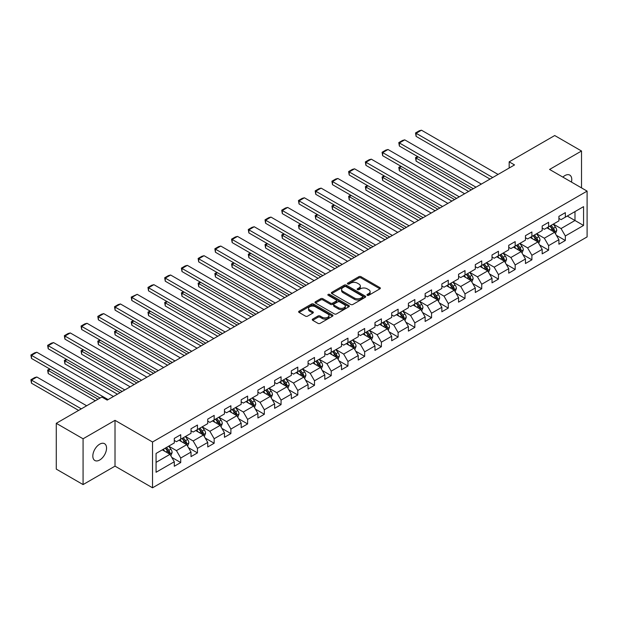 <?xml version="1.0" encoding="UTF-8"?>
<svg xmlns="http://www.w3.org/2000/svg" width="618" height="618" viewBox="0 0 618 618"><rect width="100%" height="100%" fill="white"/><g stroke="black" fill="none" stroke-linecap="round" stroke-linejoin="round"><path stroke-width="0.93" d="M367.277 295.288A1.043 0.603 0 0 0 368.745 295.288L379.923 288.83A1.491 0.857 0 0 0 380.364 288.22A1.491 0.857 0 0 0 379.923 287.617L360.989 276.679A1.491 0.857 0 0 0 358.88 276.679L347.702 283.137A1.043 0.603 0 0 0 347.401 283.562A1.043 0.603 0 0 0 347.702 283.986A1.043 0.603 0 0 0 349.178 283.986L350.622 283.152A4.759 2.75 0 0 1 357.358 283.152L358.934 284.064A4.759 2.75 0 0 1 360.333 286.003A4.759 2.75 0 0 1 358.934 287.949L357.49 288.784A1.043 0.603 0 0 0 357.181 289.209A1.043 0.603 0 0 0 357.49 289.633A1.043 0.603 0 0 0 358.965 289.633L360.41 288.799A4.759 2.75 0 0 1 367.146 288.799L368.722 289.711A4.759 2.75 0 0 1 370.112 291.657A4.759 2.75 0 0 1 368.722 293.596L367.277 294.431A1.043 0.603 0 0 0 366.968 294.856A1.043 0.603 0 0 0 367.277 295.288L367.277 294.431M99.683 460.016A9.703 5.601 120 0 0 106.026 451.464A9.703 5.601 120 0 0 104.535 443.693A9.703 5.601 120 0 0 99.683 444.172A9.703 5.601 120 0 0 93.349 452.716A9.703 5.601 120 0 0 94.832 460.495A9.703 5.601 120 0 0 99.683 460.016M571.457 182.078A9.703 5.601 120 0 0 569.765 175.095A9.703 5.601 120 0 0 564.914 175.574A9.703 5.601 120 0 0 562.867 177.119M312.693 319.081A1.491 0.857 0 0 0 312.26 319.691A1.491 0.857 0 0 0 312.693 320.294L318.007 323.368A1.491 0.857 0 0 0 320.109 323.368L332.523 316.2A1.491 0.857 0 0 0 332.963 315.589A1.491 0.857 0 0 0 332.523 314.979L313.589 304.048A1.491 0.857 0 0 0 311.48 304.048L299.066 311.217A1.491 0.857 0 0 0 298.633 311.82A1.491 0.857 0 0 0 299.066 312.43L305.485 316.138A1.491 0.857 0 0 0 307.586 316.138L312.901 313.071A1.491 0.857 0 0 0 313.341 312.461A1.491 0.857 0 0 0 312.901 311.851L309.718 310.012A3.978 2.294 0 0 1 308.552 308.39A3.978 2.294 0 0 1 311.009 306.265A3.978 2.294 0 0 1 315.35 306.767L327.818 313.967A3.978 2.294 0 0 1 328.985 315.589A3.978 2.294 0 0 1 326.528 317.714A3.978 2.294 0 0 1 322.187 317.212L320.109 316.014A1.491 0.857 0 0 0 318.007 316.014L312.693 319.081L312.693 320.294M115.018 420.34L83.075 438.788L56.277 423.315L56.277 469.108L83.075 484.582L115.018 466.142L152.53 487.803L152.53 442.001L115.018 420.34L115.018 466.142M581.523 187.887L581.523 151.008L549.58 169.448L587.1 191.109L152.53 442.001M581.523 151.008L554.725 135.535L509.17 161.839L509.17 168.026M56.277 423.315L101.831 397.011L107.192 400.109L514.531 164.929L509.17 161.839M350.73 304.473A1.491 0.857 0 0 0 352.832 304.473L365.246 297.304A1.491 0.857 0 0 0 365.686 296.694A1.491 0.857 0 0 0 365.246 296.092L346.312 285.153A1.491 0.857 0 0 0 344.203 285.153L331.789 292.322A1.491 0.857 0 0 0 331.356 292.932A1.491 0.857 0 0 0 331.789 293.535L350.73 304.473M328.575 295.512A1.043 0.603 0 0 1 329.633 295.659L329.633 294.415L348.884 305.539A1.491 0.857 0 0 1 349.325 306.142A1.491 0.857 0 0 1 348.884 306.752L336.47 313.921A1.491 0.857 0 0 1 334.369 313.921L315.427 302.982L315.427 301.769A1.491 0.857 0 0 0 314.995 302.38A1.491 0.857 0 0 0 315.427 302.982M315.427 301.769L320.742 298.703A1.491 0.857 0 0 1 322.843 298.703L330.53 303.137A1.491 0.857 0 0 0 332.631 303.137L336.153 301.097A1.491 0.857 0 0 0 336.594 300.495A1.491 0.857 0 0 0 336.153 299.885L328.158 295.273A1.043 0.603 0 0 1 327.857 294.848A1.043 0.603 0 0 1 328.498 294.292A1.043 0.603 0 0 1 329.633 294.415M152.53 487.803L587.1 236.91L587.1 191.109M171.773 457.382L180.726 462.55L180.726 458.031L191.016 452.09L191.016 456.609L197.451 452.894L197.451 448.382L207.741 442.434L207.741 446.953L214.168 443.245L214.168 438.726L224.458 432.785L224.458 437.297L230.893 433.589L230.893 429.07L241.182 423.129L241.182 427.648L247.617 423.933L247.617 419.413L257.907 413.473L257.907 417.992L264.334 414.276L264.334 409.757L274.631 403.817L274.631 408.336L281.059 404.62L281.059 400.109L291.348 394.168L291.348 398.68L297.783 394.972L297.783 390.452L308.073 384.512L308.073 389.031L314.508 385.315L314.508 380.796L324.798 374.856L324.798 379.375L331.225 375.659L331.225 371.14L341.515 365.199L341.515 369.719L347.949 366.003L347.949 361.484L358.239 355.543L358.239 360.062L364.674 356.354L364.674 351.835L374.964 345.895L374.964 350.406L381.391 346.698L381.391 342.179L391.681 336.238L391.681 340.757L398.116 337.042L398.116 332.523L408.405 326.582L408.405 331.101L414.84 327.385L414.84 322.866L425.13 316.926L425.13 321.445L431.557 317.729L431.557 313.218L441.855 307.27L441.855 311.789L448.282 308.081L448.282 303.562L458.571 297.621L458.571 302.14L465.006 298.424L465.006 293.905L475.296 287.965L475.296 292.484L481.731 288.768L481.731 284.249L492.021 278.309L492.021 282.828L498.448 279.112L498.448 274.593L508.738 268.652L508.738 273.171L515.173 269.463L515.173 264.944L525.462 259.004L525.462 263.515L531.897 259.807L531.897 255.288L542.187 249.348L542.187 253.867L548.614 250.151L548.614 245.632L558.911 239.691L558.911 244.21L565.339 240.495L565.339 235.976L583.562 225.454L583.562 206.644L574.987 211.595L574.987 220.502L583.562 225.454M180.726 462.55L174.291 466.266L174.291 461.746L156.068 472.268L156.068 453.45L174.291 442.928L174.291 438.417L180.726 434.701L180.726 439.22L191.016 433.28L191.016 428.761L197.451 425.045L197.451 429.564L207.741 423.624L207.741 419.104L214.168 415.389L214.168 419.908L224.458 413.967L224.458 409.448L230.893 405.74L230.893 410.252L241.182 404.311L241.182 399.8L247.617 396.084L247.617 400.603L257.907 394.663L257.907 390.143L264.334 386.428L264.334 390.947L274.631 385.006L274.631 380.487L281.059 376.771L281.059 381.291L291.348 375.35L291.348 370.831L297.783 367.115L297.783 371.634L308.073 365.694L308.073 361.175L314.508 357.467L314.508 361.986L324.798 356.038L324.798 351.526L331.225 347.81L331.225 352.33L341.515 346.389L341.515 341.87L347.949 338.154L347.949 342.673L358.239 336.733L358.239 332.214L364.674 328.498L364.674 333.017L374.964 327.076L374.964 322.557L381.391 318.849L381.391 323.361L391.681 317.42L391.681 312.901L398.116 309.193L398.116 313.712L408.405 307.772L408.405 303.253L414.84 299.537L414.84 304.056L425.13 298.115L425.13 293.596L431.557 289.881L431.557 294.4L441.855 288.459L441.855 283.94L448.282 280.224L448.282 284.743L458.571 278.803L458.571 274.284L465.006 270.576L465.006 275.095L475.296 269.147L475.296 264.635L481.731 260.92L481.731 265.439L492.021 259.498L492.021 254.979L498.448 251.263L498.448 255.782L508.738 249.842L508.738 245.323L515.173 241.607L515.173 246.126L525.462 240.186L525.462 235.667L531.897 231.959L531.897 236.47L542.187 230.529L542.187 226.01L548.614 222.302L548.614 226.821L558.911 220.881L558.911 216.362L565.339 212.646L565.339 217.165L583.562 206.644M179.011 440.209L186.729 444.666L176.439 450.607L168.722 446.15M174.291 440.456L176.439 441.692L180.726 439.22M176.439 450.607L180.726 458.031M186.729 444.666L191.016 452.09M195.736 430.553L203.453 435.01L193.164 440.951L185.439 436.493M191.016 430.8L193.164 432.036L197.451 429.564M193.164 440.951L197.451 448.382M203.453 435.01L207.741 442.434M212.453 420.897L220.17 425.354L209.881 431.294L202.163 426.845M207.741 421.144L209.881 422.388L214.168 419.908M209.881 431.294L214.168 438.726M220.17 425.354L224.458 432.785M229.178 411.248L236.895 415.698L226.605 421.646L218.888 417.189M224.458 411.495L226.605 412.731L230.893 410.252M226.605 421.646L230.893 429.07M236.895 415.698L241.182 423.129M245.902 401.592L253.619 406.049L243.33 411.99L235.612 407.532M241.182 401.839L243.33 403.075L247.617 400.603M243.33 411.99L247.617 419.413M253.619 406.049L257.907 413.473M262.619 391.936L270.344 396.393L260.047 402.333L252.329 397.876M257.907 392.183L260.047 393.419L264.334 390.947M260.047 402.333L264.334 409.757M270.344 396.393L274.631 403.817M279.344 382.279L287.061 386.737L276.771 392.677L269.054 388.22M274.631 382.527L276.771 383.77L281.059 381.291M276.771 392.677L281.059 400.109M287.061 386.737L291.348 394.168M296.068 372.631L303.786 377.08L293.496 383.021L285.779 378.571M291.348 372.878L293.496 374.114L297.783 371.634M293.496 383.021L297.783 390.452M303.786 377.08L308.073 384.512M312.793 362.975L320.51 367.432L310.213 373.372L302.496 368.915M308.073 363.222L310.213 364.458L314.508 361.986M310.213 373.372L314.508 380.796M320.51 367.432L324.798 374.856M329.51 353.318L337.227 357.776L326.937 363.716L319.22 359.259M324.798 353.566L326.937 354.802L331.225 352.33M326.937 363.716L331.225 371.14M337.227 357.776L341.515 365.199M346.234 343.662L353.952 348.119L343.662 354.06L335.945 349.603M341.515 343.909L343.662 345.145L347.949 342.673M343.662 354.06L347.949 361.484M353.952 348.119L358.239 355.543M362.959 334.006L370.676 338.463L360.387 344.404L352.662 339.946M358.239 334.253L360.387 335.497L364.674 333.017M360.387 344.404L364.674 351.835M370.676 338.463L374.964 345.895M379.676 324.357L387.393 328.807L377.104 334.755L369.386 330.298M374.964 324.604L377.104 325.841L381.391 323.361M377.104 334.755L381.391 342.179M387.393 328.807L391.681 336.238M396.401 314.701L404.118 319.158L393.828 325.099L386.111 320.642M391.681 314.948L393.828 316.184L398.116 313.712M393.828 325.099L398.116 332.523M404.118 319.158L408.405 326.582M413.125 305.045L420.843 309.502L410.553 315.443L402.836 310.985M408.405 305.292L410.553 306.528L414.84 304.056M410.553 315.443L414.84 322.866M420.843 309.502L425.13 316.926M429.842 295.389L437.567 299.846L427.27 305.786L419.552 301.329M425.13 295.636L427.27 296.879L431.557 294.4M427.27 305.786L431.557 313.218M437.567 299.846L441.855 307.27M446.567 285.732L454.284 290.19L443.994 296.13L436.277 291.681M441.855 285.987L443.994 287.223L448.282 284.743M443.994 296.13L448.282 303.562M454.284 290.19L458.571 297.621M463.291 276.084L471.009 280.541L460.719 286.482L453.002 282.024M458.571 276.331L460.719 277.567L465.006 275.095M460.719 286.482L465.006 293.905M471.009 280.541L475.296 287.965M480.016 266.428L487.733 270.885L477.444 276.825L469.719 272.368M475.296 266.675L477.444 267.911L481.731 265.439M477.444 276.825L481.731 284.249M487.733 270.885L492.021 278.309M496.733 256.771L504.45 261.229L494.161 267.169L486.443 262.712M492.021 257.018L494.161 258.254L498.448 255.782M494.161 267.169L498.448 274.593M504.45 261.229L508.738 268.652M513.458 247.115L521.175 251.572L510.885 257.513L503.168 253.056M508.738 247.362L510.885 248.606L515.173 246.126M510.885 257.513L515.173 264.944M521.175 251.572L525.462 259.004M530.182 237.466L537.899 241.916L527.61 247.864L519.892 243.407M525.462 237.714L527.61 238.95L531.897 236.47M527.61 247.864L531.897 255.288M537.899 241.916L542.187 249.348M546.899 227.81L554.616 232.268L544.327 238.208L536.609 233.751M542.187 228.057L544.327 229.293L548.614 226.821M544.327 238.208L548.614 245.632M554.616 232.268L558.911 239.691M567.27 216.053L574.987 220.502L561.051 228.552L553.334 224.095M558.911 218.401L561.051 219.637L565.339 217.165M561.051 228.552L565.339 235.976M83.075 438.788L83.075 484.582M156.068 462.364L170.004 454.323L162.287 449.865M170.004 454.323L174.291 461.746M556.385 235.327L565.339 240.495M539.668 244.983L548.614 250.151M522.944 254.639L531.897 259.807M506.219 264.295L515.173 269.463M489.502 273.944L498.448 279.112M472.778 283.6L481.731 288.768M456.053 293.256L465.006 298.424M439.336 302.913L448.282 308.081M422.612 312.561L431.557 317.729M405.887 322.217L414.84 327.385M389.162 331.874L398.116 337.042M372.445 341.53L381.391 346.698M355.721 351.186L364.674 356.354M338.996 360.835L347.949 366.003M322.279 370.491L331.225 375.659M305.555 380.147L314.508 385.315M288.83 389.803L297.783 394.972M272.105 399.46L281.059 404.62M255.388 409.108L264.334 414.276M238.664 418.765L247.617 423.933M221.939 428.421L230.893 433.589M205.222 438.077L214.168 443.245M188.498 447.726L197.451 452.894M367.687 295.435L368.722 294.84A4.759 2.75 0 0 0 370.112 292.893L370.112 291.657M360.333 286.003L360.333 287.246A4.759 2.75 0 0 1 358.934 289.185L357.907 289.78M379.923 287.617L379.923 288.83L360.989 277.922A1.491 0.857 0 0 0 358.88 277.922L348.119 284.133M365.246 296.092L365.246 297.304L346.312 286.389A1.491 0.857 0 0 0 344.203 286.389L331.812 293.55M362.619 297.119A1.043 0.603 0 0 0 362.921 296.694A1.043 0.603 0 0 0 362.619 296.269L345.995 286.675A1.043 0.603 0 0 0 344.52 286.675L342.998 287.555A4.759 2.75 0 0 0 341.599 289.502A4.759 2.75 0 0 0 342.998 291.441L354.361 298A4.759 2.75 0 0 0 361.09 298L362.619 297.119L362.619 298.363A1.043 0.603 0 0 0 362.921 297.938L362.921 296.694M341.599 289.502L341.599 290.738A4.759 2.75 0 0 0 342.998 292.677L342.998 291.441M362.619 298.363L361.09 299.243A4.759 2.75 0 0 1 354.361 299.243L342.998 292.677M315.45 302.998L320.742 299.939L320.742 298.703M336.594 300.495L336.594 301.731A1.491 0.857 0 0 1 336.153 302.341L332.631 304.373A1.491 0.857 0 0 1 330.53 304.373L322.843 299.939A1.491 0.857 0 0 0 320.742 299.939M329.633 295.659L348.869 306.76M338.494 307.741A3.978 2.294 0 0 0 342.835 308.235A3.978 2.294 0 0 0 345.292 306.111A3.978 2.294 0 0 0 344.126 304.489L339.73 301.955A1.491 0.857 0 0 0 337.629 301.955L334.106 303.986A1.491 0.857 0 0 0 333.666 304.597A1.491 0.857 0 0 0 334.106 305.199L338.494 307.741L338.494 308.977A3.978 2.294 0 0 0 342.835 309.471A3.978 2.294 0 0 0 345.292 307.347L345.292 306.111M333.666 304.597L333.666 305.833A1.491 0.857 0 0 0 334.106 306.443L334.106 305.199M338.494 308.977L334.106 306.443M328.985 315.589L328.985 316.825A3.978 2.294 0 0 1 326.528 318.95A3.978 2.294 0 0 1 322.187 318.455L320.109 317.25A1.491 0.857 0 0 0 318.007 317.25L312.716 320.309M308.552 308.39L308.552 309.626A3.978 2.294 0 0 0 309.718 311.256L309.718 310.012M312.886 313.079L309.718 311.256M332.507 316.207L313.589 305.284A1.491 0.857 0 0 0 311.48 305.284L299.089 312.445L299.066 311.217M555.466 233.735L556.741 230.522A4.017 2.317 -120 0 0 555.458 227.1L553.249 224.149M549.394 229.247L547.888 227.239M471.279 189.904L416.107 158.046L416.107 161.143L468.599 191.449M553.998 231.904L554.57 230.692A4.017 2.317 -120 0 0 553.427 228.274L551.21 225.323M550.205 225.902L552.662 229.178A2.047 1.182 60 0 1 553.033 229.803L554.57 230.692M549.927 226.064L552.137 229.015A4.017 2.317 60 0 1 553.288 231.433M418.139 156.872L416.107 158.046L415.512 157.706L417.552 156.532M416.107 161.143L415.512 157.706M492.716 177.528L416.107 133.295L416.107 136.385L490.035 179.073M498.077 174.43L421.461 130.197L416.107 133.295L415.512 132.955L419.267 130.784L421.461 130.197M416.107 136.385L415.512 132.955M538.741 243.384L540.016 240.17A4.017 2.317 -120 0 0 538.741 236.756L536.524 233.797M532.67 238.903L531.163 236.895M454.554 199.56L399.382 167.702L399.382 170.8L451.874 201.105M537.274 241.561L537.853 240.348A4.017 2.317 -120 0 0 536.702 237.93L534.485 234.979M533.481 235.558L535.937 238.834A2.047 1.182 60 0 1 536.308 239.452L537.853 240.348M533.203 235.721L535.412 238.672A4.017 2.317 60 0 1 536.563 241.09M401.414 166.528L399.382 167.702L398.788 167.362L400.827 166.188M399.382 170.8L398.788 167.362M522.025 253.04L523.299 249.826A4.017 2.317 -120 0 0 522.017 246.404L519.8 243.453M515.945 248.552L514.446 246.551M437.83 209.208L382.658 177.358L382.658 180.456L435.149 210.761M520.557 251.217L521.129 249.996A4.017 2.317 -120 0 0 519.977 247.586L517.768 244.628M516.756 245.215L519.213 248.49A2.047 1.182 60 0 1 519.583 249.108L521.129 249.996M516.478 245.369L518.695 248.328A4.017 2.317 60 0 1 519.838 250.746M384.697 176.184L382.658 177.358L382.071 177.018L384.102 175.844M382.658 180.456L382.071 177.018M475.991 187.177L399.382 142.951L399.382 146.041L473.311 188.729M481.352 184.087L404.744 139.853L399.382 142.951L398.788 142.603L402.542 140.441L404.744 139.853M399.382 146.041L398.788 142.603M459.267 196.833L382.658 152.6L382.658 155.697L456.594 198.378M464.628 193.743L388.019 149.51L382.658 152.6L382.071 152.26L385.817 150.097L388.019 149.51M382.658 155.697L382.071 152.26M505.3 262.696L506.575 259.483A4.017 2.317 -120 0 0 505.292 256.061L503.083 253.11M499.22 258.208L497.722 256.2M421.105 218.865L365.933 187.015L365.933 190.105L418.432 220.41M503.832 260.873L504.404 259.653A4.017 2.317 -120 0 0 503.253 257.235L501.043 254.284M500.039 254.863L502.496 258.139A2.047 1.182 60 0 1 502.867 258.764L504.404 259.653M499.761 255.025L501.97 257.984A4.017 2.317 60 0 1 503.122 260.394M367.973 185.833L365.933 187.015L365.346 186.675L367.386 185.493M365.933 190.105L365.346 186.675M488.575 272.353L489.85 269.139A4.017 2.317 -120 0 0 488.568 265.717L486.358 262.766M482.503 267.864L480.997 265.856M404.388 228.521L349.216 196.663L349.216 199.761L401.708 230.066M487.108 270.522L487.687 269.309A4.017 2.317 -120 0 0 486.536 266.891L484.319 263.94M483.315 264.519L485.771 267.795A2.047 1.182 60 0 1 486.142 268.421L487.687 269.309M483.037 264.682L485.246 267.633A4.017 2.317 60 0 1 486.397 270.051M351.248 195.489L349.216 196.663L348.622 196.323L350.661 195.149M349.216 199.761L348.622 196.323M471.858 282.001L473.133 278.795A4.017 2.317 -120 0 0 471.851 275.373L469.634 272.414M465.779 277.521L464.272 275.512M387.664 238.177L332.492 206.319L332.492 209.417L384.983 239.722M470.383 280.178L470.962 278.965A4.017 2.317 -120 0 0 469.811 276.547L467.602 273.596M466.59 274.176L469.047 277.451A2.047 1.182 60 0 1 469.417 278.069L470.962 278.965M466.312 274.338L468.529 277.289A4.017 2.317 60 0 1 469.672 279.707M334.531 205.145L332.492 206.319L331.905 205.979L333.936 204.805M332.492 209.417L331.905 205.979M442.55 206.489L365.933 162.256L365.933 165.354L439.869 208.034M447.911 203.392L371.294 159.166L365.933 162.256L365.346 161.916L369.101 159.753L371.294 159.166M365.933 165.354L365.346 161.916M425.825 216.145L349.216 171.912L349.216 175.002L423.145 217.69M431.186 213.048L354.577 168.814L349.216 171.912L348.622 171.572L352.376 169.402L354.577 168.814M349.216 175.002L348.622 171.572M409.101 225.794L332.492 181.568L332.492 184.658L406.42 227.347M414.462 222.704L337.853 178.471L332.492 181.568L331.905 181.228L335.651 179.058L337.853 178.471M332.492 184.658L331.905 181.228M392.384 235.45L315.767 191.217L315.767 194.315L389.703 236.995M397.737 232.36L321.128 188.127L315.767 191.217L315.18 190.877L318.934 188.714L321.128 188.127M315.767 194.315L315.18 190.877M375.659 245.107L299.05 200.873L299.05 203.971L372.978 246.652M381.02 242.009L304.404 197.783L299.05 200.873L298.455 200.533L302.21 198.37L304.404 197.783M299.05 203.971L298.455 200.533M358.934 254.763L282.326 210.529L282.326 213.627L356.254 256.308M364.296 251.665L287.687 207.432L282.326 210.529L281.738 210.19L285.485 208.027L287.687 207.432M282.326 213.627L281.738 210.19M342.217 264.419L265.601 220.186L265.601 223.276L339.537 265.964M347.571 261.321L270.962 217.088L265.601 220.186L265.014 219.846L268.768 217.675L270.962 217.088M265.601 223.276L265.014 219.846M325.493 274.068L248.876 229.842L248.876 232.932L322.812 275.62M330.854 270.978L254.237 226.744L248.876 229.842L248.289 229.502L252.044 227.331L254.237 226.744M248.876 232.932L248.289 229.502M308.768 283.724L232.159 239.49L232.159 242.588L306.088 285.269M314.129 280.634L237.521 236.4L232.159 239.49L231.565 239.151L235.319 236.988L237.521 236.4M232.159 242.588L231.565 239.151M292.044 293.38L215.435 249.147L215.435 252.244L289.371 294.925M297.405 290.282L220.796 246.057L215.435 249.147L214.848 248.807L218.594 246.644L220.796 246.057M215.435 252.244L214.848 248.807M275.327 303.036L198.71 258.803L198.71 261.893L272.646 304.581M280.688 299.939L204.071 255.705L198.71 258.803L198.123 258.463L201.877 256.292L204.071 255.705M198.71 261.893L198.123 258.463M258.602 312.685L181.993 268.459L181.993 271.549L255.922 314.238M263.963 309.595L187.347 265.361L181.993 268.459L181.398 268.119L185.153 265.949L187.347 265.361M181.993 271.549L181.398 268.119M241.877 322.341L165.269 278.108L165.269 281.205L239.197 323.894M247.239 319.251L170.63 275.018L165.269 278.108L164.682 277.768L168.428 275.605L170.63 275.018M165.269 281.205L164.682 277.768M225.161 331.997L148.544 287.764L148.544 290.862L222.48 333.542M230.514 328.9L153.905 284.674L148.544 287.764L147.957 287.424L151.711 285.261L153.905 284.674M148.544 290.862L147.957 287.424M208.436 341.654L131.827 297.42L131.827 300.518L205.755 343.199M213.797 338.556L137.181 294.322L131.827 297.42L131.232 297.08L137.181 294.322M131.827 300.518L131.232 297.08M191.711 351.31L115.102 307.076L115.102 310.166L189.031 352.855M197.072 348.212L120.464 303.979L115.102 307.076L114.515 306.737L118.262 304.566L120.464 303.979M115.102 310.166L114.515 306.737M174.994 360.958L98.378 316.733L98.378 319.823L172.314 362.511M180.348 357.868L103.739 313.635L98.378 316.733L97.791 316.393L101.537 314.222L103.739 313.635M98.378 319.823L97.791 316.393M455.134 291.657L456.408 288.444A4.017 2.317 -120 0 0 455.126 285.029L452.917 282.071M449.054 287.177L447.556 285.168M370.939 247.826L315.767 215.976L315.767 219.073L368.258 249.378M453.666 289.834L454.238 288.621A4.017 2.317 -120 0 0 453.087 286.204L450.877 283.245M449.873 283.832L452.322 287.107A2.047 1.182 60 0 1 452.7 287.725L454.238 288.621M449.587 283.994L451.804 286.945A4.017 2.317 60 0 1 452.955 289.363M317.806 214.801L315.767 215.976L315.18 215.636L317.219 214.461M315.767 219.073L315.18 215.636M438.409 301.314L439.684 298.1A4.017 2.317 -120 0 0 438.401 294.678L436.192 291.727M432.337 296.825L430.831 294.825M354.222 257.482L299.05 225.632L299.05 228.722L351.542 259.035M436.941 299.491L437.513 298.27A4.017 2.317 -120 0 0 436.37 295.86L434.153 292.901M433.148 293.48L435.605 296.764A2.047 1.182 60 0 1 435.976 297.382L437.513 298.27M432.87 293.643L435.08 296.601A4.017 2.317 60 0 1 436.231 299.012M301.082 224.458L299.05 225.632L298.455 225.292L300.495 224.118M299.05 228.722L298.455 225.292M421.685 310.97L422.967 307.756A4.017 2.317 -120 0 0 421.685 304.334L419.467 301.383M415.613 306.482L414.106 304.473M337.498 267.138L282.326 235.288L282.326 238.378L334.817 268.683M420.217 309.139L420.796 307.926A4.017 2.317 -120 0 0 419.645 305.508L417.436 302.557M416.424 303.137L418.88 306.412A2.047 1.182 60 0 1 419.251 307.038L420.796 307.926M416.146 303.299L418.355 306.25A4.017 2.317 60 0 1 419.506 308.668M284.365 234.106L282.326 235.288L281.738 234.948L283.77 233.766M282.326 238.378L281.738 234.948M404.968 320.626L406.242 317.413A4.017 2.317 -120 0 0 404.96 313.99L402.743 311.039M398.888 316.138L397.389 314.129M320.773 276.794L265.601 244.937L265.601 248.034L318.092 278.339M403.5 318.795L404.072 317.582A4.017 2.317 -120 0 0 402.921 315.165L400.711 312.214M399.707 312.793L402.156 316.068A2.047 1.182 60 0 1 402.527 316.694L404.072 317.582M399.421 312.955L401.638 315.906A4.017 2.317 60 0 1 402.789 318.324M267.64 243.762L265.601 244.937L265.014 244.597L267.053 243.422M265.601 248.034L265.014 244.597M388.243 330.275L389.518 327.069A4.017 2.317 -120 0 0 388.235 323.647L386.026 320.688M382.171 325.794L380.665 323.786M304.056 286.451L248.876 254.593L248.876 257.691L301.375 287.996M386.775 328.452L387.347 327.239A4.017 2.317 -120 0 0 386.204 324.821L383.987 321.87M382.982 322.449L385.439 325.725A2.047 1.182 60 0 1 385.81 326.343L387.347 327.239M382.704 322.611L384.914 325.562A4.017 2.317 60 0 1 386.065 327.98M250.916 253.419L248.876 254.593L248.289 254.253L250.329 253.079M248.876 257.691L248.289 254.253M371.518 339.931L372.793 336.717A4.017 2.317 -120 0 0 371.511 333.295L369.301 330.344M365.447 335.443L363.94 333.442M287.331 296.099L232.159 264.249L232.159 267.347L284.651 297.652M370.051 338.108L370.63 336.887A4.017 2.317 -120 0 0 369.479 334.477L367.262 331.518M366.258 332.105L368.714 335.381A2.047 1.182 60 0 1 369.085 335.999L370.63 336.887M365.98 332.26L368.189 335.219A4.017 2.317 60 0 1 369.34 337.637M234.191 263.075L232.159 264.249L231.565 263.909L233.604 262.735M232.159 267.347L231.565 263.909M354.802 349.587L356.076 346.374A4.017 2.317 -120 0 0 354.794 342.951L352.577 340M348.722 345.099L347.223 343.09M270.607 305.755L215.435 273.905L215.435 276.995L267.926 307.3M353.334 347.764L353.905 346.543A4.017 2.317 -120 0 0 352.754 344.126L350.545 341.175M349.533 341.754L351.99 345.029A2.047 1.182 60 0 1 352.36 345.655L353.905 346.543M349.255 341.916L351.472 344.875A4.017 2.317 60 0 1 352.615 347.285M217.474 272.731L215.435 273.905L214.848 273.565L216.879 272.384M215.435 276.995L214.848 273.565M338.077 359.243L339.352 356.03A4.017 2.317 -120 0 0 338.069 352.608L335.86 349.657M331.997 354.755L330.499 352.747M253.882 315.412L198.71 283.562L198.71 286.652L251.209 316.957M336.609 357.413L337.181 356.2A4.017 2.317 -120 0 0 336.03 353.782L333.82 350.831M332.816 351.41L335.265 354.686A2.047 1.182 60 0 1 335.644 355.311L337.181 356.2M332.53 351.572L334.747 354.523A4.017 2.317 60 0 1 335.898 356.941M200.75 282.38L198.71 283.562L198.123 283.214L200.162 282.04M198.71 286.652L198.123 283.214M321.352 368.892L322.627 365.686A4.017 2.317 -120 0 0 321.345 362.264L319.135 359.305M315.28 364.411L313.774 362.403M237.165 325.068L181.993 293.21L181.993 296.308L234.485 326.613M319.885 367.069L320.464 365.856A4.017 2.317 -120 0 0 319.313 363.438L317.096 360.487M316.092 361.066L318.548 364.342A2.047 1.182 60 0 1 318.919 364.968L320.464 365.856M315.813 361.229L318.023 364.18A4.017 2.317 60 0 1 319.174 366.598M184.025 292.036L181.993 293.21L181.398 292.87L183.438 291.696M181.993 296.308L181.398 292.87M304.635 378.548L305.91 375.335A4.017 2.317 -120 0 0 304.628 371.92L302.411 368.961M298.556 374.068L297.049 372.059M220.441 334.724L165.269 302.866L165.269 305.964L217.76 336.269M303.16 376.725L303.739 375.512A4.017 2.317 -120 0 0 302.588 373.094L300.379 370.136M299.367 370.723L301.823 373.998A2.047 1.182 60 0 1 302.194 374.616L303.739 375.512M299.089 370.885L301.298 373.836A4.017 2.317 60 0 1 302.449 376.254M167.308 301.692L165.269 302.866L164.682 302.526L166.713 301.352M165.269 305.964L164.682 302.526M287.911 388.204L289.185 384.991A4.017 2.317 -120 0 0 287.903 381.569L285.694 378.618M281.831 383.716L280.333 381.715M203.716 344.373L148.544 312.523L148.544 315.613L201.035 345.925M286.443 386.381L287.015 385.161A4.017 2.317 -120 0 0 285.864 382.751L283.654 379.792M282.65 380.371L285.099 383.654A2.047 1.182 60 0 1 285.47 384.272L287.015 385.161M282.364 380.534L284.581 383.492A4.017 2.317 60 0 1 285.732 385.902M150.583 311.348L148.544 312.523L147.957 312.183L149.996 311.009M148.544 315.613L147.957 312.183M271.186 397.861L272.461 394.647A4.017 2.317 -120 0 0 271.178 391.225L268.969 388.274M265.114 393.372L263.608 391.364M186.999 354.029L131.827 322.179L131.827 325.269L184.319 355.574M269.718 396.03L270.29 394.817A4.017 2.317 -120 0 0 269.147 392.399L266.93 389.448M265.925 390.028L268.382 393.303A2.047 1.182 60 0 1 268.753 393.929L270.29 394.817M265.647 390.19L267.857 393.141A4.017 2.317 60 0 1 269.008 395.559M133.859 320.997L131.827 322.179L131.232 321.839L133.272 320.657M131.827 325.269L131.232 321.839M254.461 407.517L255.736 404.303A4.017 2.317 -120 0 0 254.461 400.881L252.244 397.93M248.39 403.029L246.883 401.02M170.274 363.685L115.102 331.827L115.102 334.925L167.594 365.23M252.994 405.686L253.573 404.473A4.017 2.317 -120 0 0 252.422 402.055L250.205 399.104M249.201 399.684L251.657 402.959A2.047 1.182 60 0 1 252.028 403.585L253.573 404.473M248.923 399.846L251.132 402.797A4.017 2.317 60 0 1 252.283 405.215M117.142 330.653L115.102 331.827L114.515 331.487L116.547 330.313M115.102 334.925L114.515 331.487M237.745 417.165L239.019 413.96A4.017 2.317 -120 0 0 237.737 410.537L235.52 407.579M231.665 412.685L230.166 410.676M153.55 373.342L98.378 341.484L98.378 344.581L150.869 374.887M236.277 415.342L236.849 414.13A4.017 2.317 -120 0 0 235.697 411.712L233.488 408.761M232.484 409.34L234.933 412.615A2.047 1.182 60 0 1 235.304 413.233L236.849 414.13M232.198 409.502L234.415 412.453A4.017 2.317 60 0 1 235.566 414.871M100.417 340.309L98.378 341.484L97.791 341.144L99.83 339.97M98.378 344.581L97.791 341.144M221.02 426.822L222.295 423.608A4.017 2.317 -120 0 0 221.012 420.186L218.803 417.235M214.94 422.333L213.442 420.333M136.833 382.99L81.653 351.14L81.653 354.238L134.152 384.543M219.552 424.999L220.124 423.778A4.017 2.317 -120 0 0 218.973 421.368L216.763 418.409M215.759 418.996L218.216 422.272A2.047 1.182 60 0 1 218.587 422.89L220.124 423.778M215.481 419.159L217.69 422.109A4.017 2.317 60 0 1 218.842 424.527M83.693 349.966L81.653 351.14L81.066 350.8L83.106 349.626M81.653 354.238L81.066 350.8M158.27 370.615L81.653 326.381L81.653 329.479L155.589 372.16M163.631 367.525L87.014 323.291L81.653 326.381L81.066 326.041L84.82 323.878L87.014 323.291M81.653 329.479L81.066 326.041M204.295 436.478L205.57 433.264A4.017 2.317 -120 0 0 204.288 429.842L202.078 426.891M198.224 431.99L196.717 429.989M120.108 392.646L64.936 360.796L64.936 363.886L117.428 394.191M202.828 434.655L203.407 433.434A4.017 2.317 -120 0 0 202.256 431.016L200.039 428.065M199.035 428.645L201.491 431.928A2.047 1.182 60 0 1 201.862 432.546L203.407 433.434M198.757 428.807L200.966 431.766A4.017 2.317 60 0 1 202.117 434.176M66.968 359.622L64.936 360.796L64.342 360.456L66.381 359.274M64.936 363.886L64.342 360.456M141.545 380.271L64.936 336.037L64.936 339.135L138.865 381.816M146.906 377.173L70.297 332.947L64.936 336.037L64.342 335.698L68.096 333.535L70.297 332.947M64.936 339.135L64.342 335.698M187.578 446.134L188.853 442.921A4.017 2.317 -120 0 0 187.571 439.498L185.354 436.547M181.499 441.646L180 439.637M98.023 399.205L48.212 370.452L48.212 373.542L95.342 400.758M186.111 444.303L186.682 443.091A4.017 2.317 -120 0 0 185.531 440.673L183.322 437.722M182.31 438.301L184.767 441.576A2.047 1.182 60 0 1 185.137 442.202L186.682 443.091M182.032 438.463L184.249 441.414A4.017 2.317 60 0 1 185.392 443.832M50.251 369.27L48.212 370.452L47.625 370.105L49.656 368.931M48.212 373.542L47.625 370.105M124.821 389.927L48.212 345.694L48.212 348.791L122.14 391.472M130.182 386.829L53.573 342.596L48.212 345.694L47.625 345.354L51.371 343.183L53.573 342.596M48.212 348.791L47.625 345.354M170.854 455.783L172.128 452.577A4.017 2.317 -120 0 0 170.846 449.155L168.637 446.204M81.306 408.861L31.487 380.101L36.848 377.011L86.659 405.771M164.774 451.302L163.276 449.294M31.487 383.199L30.9 379.761L31.487 380.101L31.487 383.199L78.625 410.406M169.386 453.96L169.958 452.747A4.017 2.317 -120 0 0 168.807 450.329L166.597 447.378M165.593 447.957L168.042 451.233A2.047 1.182 60 0 1 168.42 451.858L169.958 452.747M165.307 448.12L167.524 451.07A4.017 2.317 60 0 1 168.675 453.488M30.9 379.761L34.654 377.598L36.848 377.011M108.104 399.576L31.487 355.35L31.487 358.44L100.062 398.031M113.465 396.486L36.848 352.252L31.487 355.35L30.9 355.01L34.654 352.839L36.848 352.252M31.487 358.44L30.9 355.01M368.722 294.84L368.722 293.596M357.49 289.633L357.49 288.784M358.934 289.185L358.934 287.949M347.702 283.986L347.702 283.137M358.88 277.922L358.88 276.679M360.989 277.922L360.989 276.679M331.789 293.535L331.789 292.322M344.203 286.389L344.203 285.153M346.312 286.389L346.312 285.153M354.361 299.243L354.361 298M361.09 299.243L361.09 298M322.843 299.939L322.843 298.703M330.53 304.373L330.53 303.137M332.631 304.373L332.631 303.137M336.153 302.341L336.153 301.097M348.884 306.752L348.884 305.539M318.007 317.25L318.007 316.014M320.109 317.25L320.109 316.014M322.187 318.455L322.187 317.212M312.901 313.071L312.901 311.851M311.48 305.284L311.48 304.048M313.589 305.284L313.589 304.048M332.523 316.2L332.523 314.979M554.222 232.036L556.718 230.599M553.427 228.274L555.458 227.1M550.568 229.927L552.137 229.015M537.498 241.692L539.993 240.255M536.702 237.93L538.741 236.756M533.844 239.575L535.412 238.672M520.781 251.348L523.268 249.904M519.977 247.586L522.017 246.404M517.119 249.232L518.695 248.328M504.056 260.997L506.551 259.56M503.253 257.235L505.292 256.061M500.402 258.888L501.97 257.984M487.332 270.653L489.827 269.216M486.536 266.891L488.568 265.717M483.678 268.544L485.246 267.633M470.615 280.309L473.102 278.873M469.811 276.547L471.851 275.373M466.953 278.2L468.529 277.289M453.89 289.966L456.385 288.521M453.087 286.204L455.126 285.029M450.228 287.849L451.804 286.945M437.165 299.614L439.661 298.177M436.37 295.86L438.401 294.678M433.512 297.505L435.08 296.601M420.449 309.27L422.936 307.834M419.645 305.508L421.685 304.334M416.787 307.161L418.355 306.25M403.724 318.927L406.211 317.49M402.921 315.165L404.96 313.99M400.062 316.818L401.638 315.906M386.999 328.583L389.494 327.146M386.204 324.821L388.235 323.647M383.345 326.466L384.914 325.562M370.275 338.239L372.77 336.795M369.479 334.477L371.511 333.295M366.621 336.122L368.189 335.219M353.558 347.888L356.045 346.451M352.754 344.126L354.794 342.951M349.896 345.779L351.472 344.875M336.833 357.544L339.328 356.107M336.03 353.782L338.069 352.608M333.179 355.435L334.747 354.523M320.109 367.2L322.604 365.763M319.313 363.438L321.345 362.264M316.455 365.091L318.023 364.18M303.392 376.856L305.879 375.412M302.588 373.094L304.628 371.92M299.73 374.74L301.298 373.836M286.667 386.505L289.154 385.068M285.864 382.751L287.903 381.569M283.005 384.396L284.581 383.492M269.942 396.161L272.438 394.724M269.147 392.399L271.178 391.225M266.288 394.052L267.857 393.141M253.218 405.817L255.713 404.381M252.422 402.055L254.461 400.881M249.564 403.709L251.132 402.797M236.501 415.474L238.988 414.037M235.697 411.712L237.737 410.537M232.839 413.357L234.415 412.453M219.776 425.13L222.271 423.685M218.973 421.368L221.012 420.186M216.122 423.013L217.69 422.109M203.052 434.778L205.547 433.342M202.256 431.016L204.288 429.842M199.398 432.67L200.966 431.766M186.335 444.435L188.822 442.998M185.531 440.673L187.571 439.498M182.673 442.326L184.249 441.414M169.61 454.091L172.105 452.654M168.807 450.329L170.846 449.155M165.948 451.982L167.524 451.07"/></g></svg>
